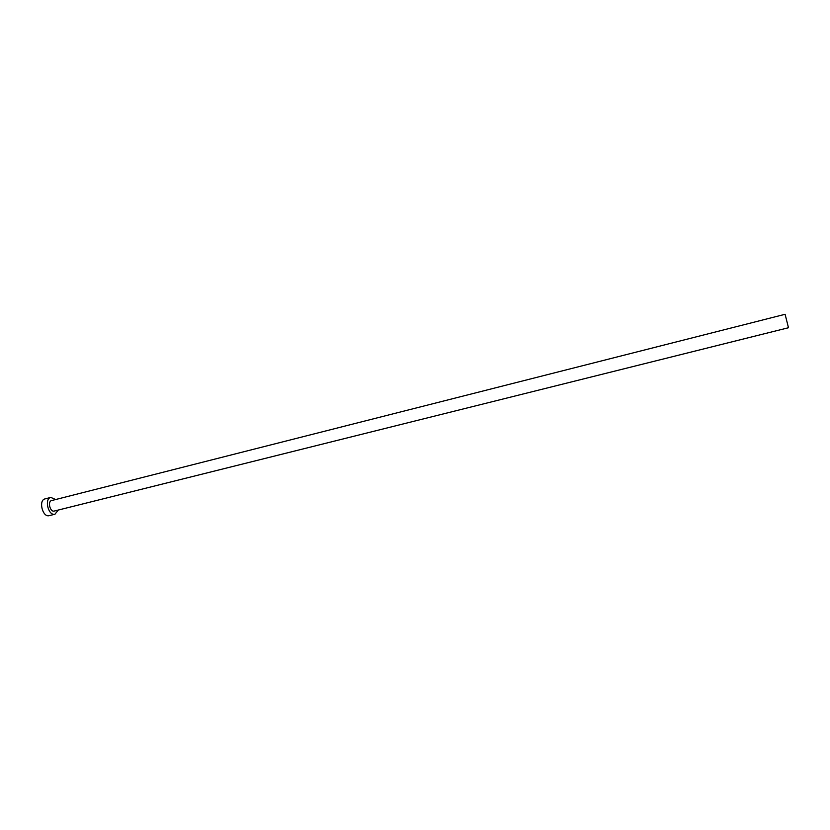 <?xml version="1.0" encoding="UTF-8"?>
<svg xmlns="http://www.w3.org/2000/svg" width="830" height="830" viewBox="0 0 830 830"><rect width="100%" height="100%" fill="white"/><g stroke="black" fill="none" stroke-linecap="round" stroke-linejoin="round"><path stroke-width="1.25" d="M785.097 314.29L788.479 327.736L785.097 314.29L51.626 500.552C47.414 501.341 50.059 512.214 54.189 511.073L54.344 511.031M55.683 499.525L50.806 497.419C44.063 498.674 48.327 516.094 54.915 514.237L58.328 510.035M45.235 498.84L45.028 498.892C38.263 500.148 42.517 517.536 49.136 515.669L49.364 515.617M50.806 497.419L45.028 498.892M55.029 514.206L49.25 515.638M788.479 327.736L54.261 511.052"/></g></svg>
